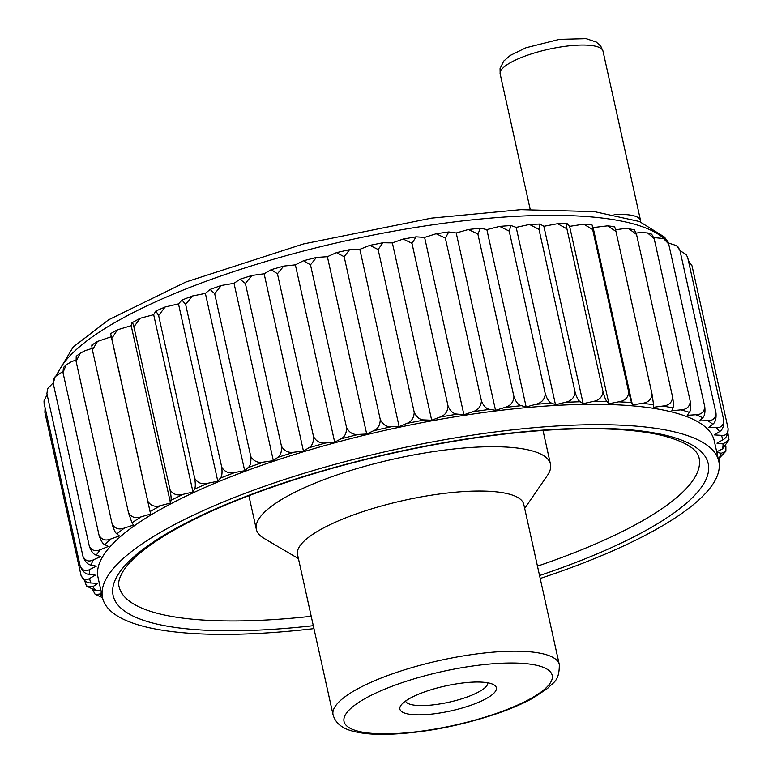 <?xml version="1.0" encoding="UTF-8"?>
<svg xmlns="http://www.w3.org/2000/svg" width="773" height="773" viewBox="0 0 773 773"><rect width="100%" height="100%" fill="white"/><g stroke="black" fill="none" stroke-linecap="round" stroke-linejoin="round"><path stroke-width="1.16" d="M640.585 221.948A52.67 13.605 167.5 0 0 640.556 220.527A52.67 13.605 167.5 0 0 614.168 214.614M425.218 691.671A49.404 12.755 -12.5 0 1 493.86 684.801A49.404 12.755 -12.5 0 1 471.018 705.208A49.404 12.755 -12.5 0 1 419.063 714.851A49.404 12.755 -12.5 0 1 400.907 705.411A49.404 12.755 -12.5 0 1 425.218 691.671M405.554 701.043A42.138 10.88 167.5 0 0 466.129 697.352A42.138 10.88 167.5 0 0 487.792 682.81M668.684 243.959L663.514 238.528L666.142 239.717L668.684 243.959L704.773 406.733C705.343 412.444 704.638 416.135 702.667 417.797A324.09 83.697 167.5 0 0 695.903 414.734L687.245 415.333L689.342 412.338A324.09 83.697 167.5 0 0 680.897 409.845L671.824 410.782L672.916 407.941A324.09 83.697 167.5 0 0 662.876 406.038L653.485 407.294L653.562 404.656A324.09 83.697 167.5 0 0 642.044 403.361L632.44 404.936L631.502 402.52A324.09 83.697 167.5 0 0 618.622 401.844L608.921 403.719L606.979 401.545A324.09 83.697 167.5 0 0 592.881 401.506L583.18 403.651L580.252 401.747A324.09 83.697 167.5 0 0 565.092 402.346L555.497 404.743L551.613 403.129A324.09 83.697 167.5 0 0 535.563 404.356L526.171 406.975L521.389 405.68A324.09 83.697 167.5 0 0 504.614 407.516L495.541 410.328L489.889 409.361A324.09 83.697 167.5 0 0 472.583 411.787L463.926 414.763L457.481 414.125A324.09 83.697 167.5 0 0 439.827 417.13L431.682 420.232L424.512 419.942A324.09 83.697 167.5 0 0 406.704 423.469L399.158 426.686L391.341 426.735A324.09 83.697 167.5 0 0 373.572 430.754L366.702 434.03L358.334 434.426A324.09 83.697 167.5 0 0 340.796 438.9L334.69 442.204L325.839 442.939A324.09 83.697 167.5 0 0 308.736 447.818L303.451 451.113L294.233 452.186A324.09 83.697 167.5 0 0 277.749 457.403L273.342 460.65L263.854 462.041A324.09 83.697 167.5 0 0 248.162 467.559L244.693 470.728L235.04 472.429A324.09 83.697 167.5 0 0 220.315 478.168L217.802 481.221L208.092 483.202A324.09 83.697 167.5 0 0 194.496 489.125L192.989 492.024L183.317 494.276A324.09 83.697 167.5 0 0 170.997 500.295L170.504 503.01L160.977 505.503A324.09 83.697 167.5 0 0 150.078 511.562L150.6 514.074L141.333 516.77A324.09 83.697 167.5 0 0 131.961 522.799L133.497 525.08L124.588 527.959A324.09 83.697 167.5 0 0 116.849 533.892L119.38 535.902L110.925 538.945A324.09 83.697 167.5 0 0 104.915 544.714L108.404 546.443L100.49 549.593A324.09 83.697 167.5 0 0 96.267 555.14L100.693 556.57L93.417 559.807A324.09 83.697 167.5 0 0 91.03 565.073L96.325 566.174L89.765 569.469A324.09 83.697 167.5 0 0 89.233 574.387L95.359 575.16L89.581 578.465A324.09 83.697 167.5 0 0 90.914 582.987L97.794 583.422L92.866 586.697A324.09 83.697 167.5 0 0 96.045 590.775L101.012 590.833M716.697 451.809L722.552 448.871A324.09 83.697 167.5 0 0 723.084 443.953L716.958 443.18L722.736 439.876A324.09 83.697 167.5 0 0 721.402 435.354L714.523 434.919L719.45 431.643A324.09 83.697 167.5 0 0 716.271 427.566L708.715 427.469L712.735 424.251A324.09 83.697 167.5 0 0 707.739 420.667L699.584 420.918L702.667 417.797M695.903 414.734C701.343 414.647 704.3 411.97 704.773 406.733M663.514 238.528L653.9 237.582M680.897 409.845C686.588 409.545 689.709 406.733 690.26 401.429C691.014 407.12 690.704 410.753 689.342 412.338M654.18 238.654L647.619 232.982L651.678 234.18L654.18 238.654L690.26 401.429M647.619 232.982L641.58 232.499L636.189 233.06M636.537 234.461L628.913 228.789L634.411 229.832L636.537 234.461L672.626 397.225C673.554 402.888 673.65 406.463 672.916 407.941M614.245 227.31C614.235 225.397 614.806 226.76 615.965 231.407L652.045 394.172L653.562 404.656M592.195 225.175L592.669 229.533L583.683 224.17L591.876 224.595L593.123 227.591L632.44 404.936M642.044 403.361C648.064 402.665 651.397 399.602 652.045 394.172M615.965 231.407L607.539 225.861L593.123 227.591M567.662 224.199C566.396 222.576 566.155 224.131 566.928 228.856L557.565 223.706L566.957 223.726L569.604 226.373L608.921 403.719M618.622 401.844C624.71 400.965 628.091 397.786 628.758 392.307L631.502 402.52M592.669 229.533L628.758 392.307M583.683 224.17L569.604 226.373M566.928 228.856L603.008 391.631C604.515 397.167 605.839 400.472 606.979 401.545M583.18 403.651L543.863 226.305L539.892 224.044L539.003 229.397L575.093 392.162C576.774 397.651 578.494 400.849 580.252 401.747M535.563 404.356C541.448 403.004 544.694 399.525 545.303 393.901L509.214 231.127L510.963 225.532L516.18 227.397L555.497 404.743M565.092 402.346C571.112 401.139 574.445 397.747 575.093 392.162M539.003 229.397L529.457 224.46L516.18 227.397M504.614 407.516C510.296 406.047 513.417 402.482 513.968 396.82L477.888 234.055L480.487 228.18L486.855 229.629L526.171 406.975M509.214 231.127L499.638 226.392L486.855 229.629M513.968 396.82C516.006 402.202 518.47 405.149 521.389 405.68M495.541 410.328L456.225 232.982L448.765 231.958L445.354 238.123L481.444 400.897C483.637 406.212 486.449 409.033 489.889 409.361M439.827 417.13C444.939 415.468 447.693 411.787 448.069 406.076L411.98 243.302L416.145 236.838L424.609 237.417L463.926 414.763M472.583 411.787C478.014 410.212 480.97 406.588 481.444 400.897M445.354 238.123L436.165 233.726L424.609 237.417M406.704 423.469C411.449 421.758 413.951 418.029 414.222 412.299L378.132 249.524L382.973 242.751L392.365 242.896L431.682 420.232M411.98 243.302L403.177 239.041L392.365 242.896M414.222 412.299C416.695 417.488 420.126 420.039 424.512 419.942M399.158 426.686L359.841 249.341L349.609 249.65L344.178 256.742L380.268 419.507C382.857 424.638 386.548 427.044 391.341 426.735M340.796 438.9C344.652 437.132 346.575 433.373 346.575 427.624L310.495 264.849L316.408 257.457L327.385 256.684L366.702 434.03M373.572 430.754C377.891 429.005 380.123 425.256 380.268 419.507M344.178 256.742L336.487 252.626L327.385 256.684M308.736 447.818C312.079 446.05 313.674 442.291 313.519 436.552L277.439 273.777L283.73 266.096L295.373 264.859L334.69 442.204M310.495 264.849L303.489 260.752L295.373 264.859M313.519 436.552C316.312 441.547 320.418 443.673 325.839 442.939M303.451 451.113L264.134 273.768L251.93 275.459L245.379 283.42L281.469 446.185C284.319 451.123 288.58 453.123 294.233 452.186M248.162 467.559C250.384 465.868 251.244 462.167 250.761 456.437L214.672 293.672L221.339 285.469L234.026 283.314L273.342 460.65M277.749 457.403C280.541 455.664 281.778 451.925 281.469 446.185M245.379 283.42L239.968 279.246L234.026 283.314M220.315 478.168C221.928 476.555 222.402 472.892 221.735 467.192L185.646 304.417L192.303 296.011L205.376 293.382L244.693 470.728M214.672 293.672L210.13 289.411L205.376 293.382M221.735 467.192C224.672 472.003 229.108 473.752 235.04 472.429M217.802 481.221L178.486 303.876L165.122 306.987L158.629 315.548L194.709 478.323C197.666 483.086 202.12 484.71 208.092 483.202M170.997 500.295C171.374 498.875 171.036 495.348 169.992 489.705L133.903 326.931L140.087 318.292L153.672 314.679L192.989 492.024M194.496 489.125C195.501 487.599 195.569 483.995 194.709 478.323M158.629 315.548L155.866 311.017L153.672 314.679M150.078 511.562L111.756 338.458L117.457 329.81L131.188 325.675L170.504 503.01M133.903 326.931C132.676 322.312 131.932 320.979 131.681 322.95L140.087 318.292M131.188 325.675L131.681 322.95M147.836 501.233C150.754 505.9 155.131 507.32 160.977 505.503M150.6 514.074L111.283 336.728L97.466 341.453L92.412 349.985L128.502 512.76C131.362 517.388 135.642 518.722 141.333 516.77M131.961 522.799L128.502 512.76M92.412 349.985C91.562 345.28 91.639 343.763 92.644 345.454M116.849 533.892C115.351 532.916 113.795 529.679 112.182 524.171C114.984 528.761 119.119 530.027 124.588 527.959M92.093 348.401L85.272 350.613L80.305 353.155L76.102 361.397L112.182 524.171M76.102 361.397L76.227 356.276L80.305 353.155M75.851 360.073L71.609 361.6L66.169 364.866L62.99 372.557L99.07 535.331C101.785 539.902 105.737 541.1 110.925 538.945M62.806 371.6L55.192 376.644L53.221 383.36L89.31 546.134C91.919 550.676 95.649 551.835 100.49 549.593M96.267 555.14C93.591 554.531 91.272 551.526 89.31 546.134M53.221 383.36L53.704 378.586L55.192 376.644M91.03 565.073C87.793 564.657 85.117 561.787 82.991 556.444C85.494 560.976 88.963 562.097 93.417 559.807M53.134 382.935L47.636 388.616L46.911 393.67L82.991 556.444M46.911 393.67L47.636 388.616M47.114 394.597L44.013 400.907L44.119 403.39L80.208 566.165C82.566 570.677 85.755 571.778 89.765 569.469M45.105 407.835L44.882 412.396L81.097 575.653M90.914 582.987C86.702 582.987 83.397 580.388 80.972 575.17C83.184 579.692 86.054 580.784 89.581 578.465M96.045 590.775L86.46 586.021L92.866 586.697M84.663 580.581L86.46 586.021M93.021 590.359L95.205 594.447L99.582 594.089A324.09 83.697 167.5 0 0 102.171 596.06M101.408 592.63L99.582 594.089M102.5 597.587L95.205 594.447M559.304 664.616L523.794 504.46A115.873 29.925 167.5 0 0 404.202 500.324A115.873 29.925 167.5 0 0 297.547 554.618L333.057 714.774C335.453 723.161 342.304 728.697 353.609 731.374C362.479 733.625 373.543 734.611 386.78 734.35C423.005 733.162 460.302 726.05 498.662 713.035C512.18 708.281 523.756 703.227 533.409 697.864L547.69 688.347C552.975 682.134 559.43 681.805 559.304 664.616A115.873 29.925 167.5 0 0 439.702 660.48A115.873 29.925 167.5 0 0 333.057 714.774M524.683 508.431L547.371 475.482A150.629 38.901 167.5 0 0 550.463 464.148A150.629 38.901 167.5 0 0 394.984 458.776A150.629 38.901 167.5 0 0 256.346 529.35A150.629 38.901 167.5 0 0 263.941 538.317L298.426 558.589M540.211 578.465A315.597 81.503 167.5 0 0 556.937 572.754A315.597 81.503 167.5 0 0 718.784 461.23A315.597 81.503 167.5 0 0 393.032 449.973A315.597 81.503 167.5 0 0 102.558 597.848A315.597 81.503 167.5 0 0 313.954 628.623M718.784 461.23L714.271 440.861A315.597 81.503 167.5 0 0 388.519 429.604A315.597 81.503 167.5 0 0 98.045 577.479L102.558 597.848M718.252 458.824L718.9 458.534A324.09 83.697 167.5 0 0 721.286 453.268L716.813 452.34M725.886 446.398L725.876 451.248L721.286 453.268M725.876 451.248L718.9 458.534M723.084 443.953L729.026 439.789L727.895 433.16M688.337 260.414L692.028 265.825L728.118 428.6C728.176 434.349 726.378 438.107 722.736 439.876M687.719 257.612L686.192 254.53L687.719 257.612L723.799 420.386C724.021 426.136 722.571 429.885 719.45 431.643M716.271 427.566C721.025 427.894 723.528 425.508 723.799 420.386M686.192 254.53L679.979 250.636M676.472 245.601L677.795 246.548L679.911 250.297L676.472 245.601L669.37 243.321M628.913 228.789L623.56 228.692L615.579 229.765M557.565 223.706L543.863 226.305M477.888 234.055L468.428 229.504L456.225 232.982M378.132 249.524L369.832 245.36L359.841 249.341M277.439 273.777L271.207 269.661L264.134 273.768M185.646 304.417L181.993 300.04L178.486 303.876M111.756 338.458L110.645 333.588L117.457 329.81M62.99 372.557L63.444 367.484L66.169 364.866M44.119 403.39L44.013 400.907M111.283 336.728L110.761 334.216M707.739 420.667C712.861 420.783 715.614 418.251 715.991 413.072C716.378 418.802 715.296 422.531 712.735 424.251M679.911 250.297L715.991 413.072M721.402 435.354C725.731 435.904 727.973 433.653 728.118 428.6M729.026 439.789L722.552 448.871M719.064 462.718L719.982 458.882M662.876 406.038C668.761 405.535 672.008 402.598 672.626 397.225M592.881 401.506C598.969 400.453 602.341 397.158 603.008 391.631M89.233 574.387C85.494 574.175 82.489 571.44 80.208 566.165M104.915 544.714C102.809 543.912 100.857 540.791 99.07 535.331M169.992 489.705C172.93 494.42 177.375 495.947 183.317 494.276M250.761 456.437C253.66 461.317 258.027 463.182 263.854 462.041M346.575 427.624C349.28 432.687 353.193 434.948 358.334 434.426M448.069 406.076C450.408 411.323 453.548 414.009 457.481 414.125M545.303 393.901C547.168 399.332 549.265 402.414 551.613 403.129M640.556 220.527L602.998 51.134A52.67 13.605 167.5 0 0 548.637 49.259A52.67 13.605 167.5 0 0 500.16 73.937L530.181 209.357M664.432 238.934A315.597 81.503 167.5 0 0 344.99 241.002A315.597 81.503 167.5 0 0 57.492 374.364M497.522 713.035A106.606 27.528 167.5 0 0 502.914 663.186A106.606 27.528 167.5 0 0 343.917 719.083A106.606 27.528 167.5 0 0 497.522 713.035M537.467 566.136A297.054 76.711 167.5 0 0 546.733 562.937A297.054 76.711 167.5 0 0 699.072 457.954C697.246 448.958 685.033 441.489 662.432 435.557C636.314 429.324 600.824 427.353 555.951 429.662C482.777 433.46 391.08 450.224 311.635 474.342C252.626 492.324 205.096 511.861 169.055 532.964C145.836 546.888 130.627 559.478 123.429 570.716C119.342 577.412 117.883 582.687 119.042 586.543A297.054 76.711 167.5 0 0 311.219 616.294M539.554 575.527A304.775 78.711 167.5 0 0 551.932 571.276A304.775 78.711 167.5 0 0 630.401 429.846A304.775 78.711 167.5 0 0 161.518 536.752A304.775 78.711 167.5 0 0 313.307 625.686M602.998 51.134L600.805 46.225L596.331 42.071L586.156 38.65L559.517 39.326L525.959 47.771L510.306 55.395L503.735 61.067L500.063 68.575L500.16 73.937M669.032 243.311L664.413 237.021L639.416 221.503L594.36 211.618L520.712 209.676L431.489 218.141L303.48 243.949L185.926 281.99L108.635 319.78L73.184 347.029L56.071 375.639M550.463 464.148L543.004 430.474M256.346 529.35L248.877 495.677M614.438 226.634L607.539 225.861M539.892 224.044L529.457 224.46M510.963 225.532L499.638 226.392M480.487 228.18L468.428 229.504M448.765 231.958L436.165 233.736M416.145 236.838L403.177 239.041M382.973 242.751L369.832 245.36M349.609 249.65L336.487 252.626M316.408 257.457L303.489 260.752M283.73 266.096L271.207 269.661M251.93 275.459L239.968 279.246M221.339 285.469L210.13 289.411M192.303 296.011L181.993 300.04M165.122 306.987L155.866 311.017M97.466 341.453L91.997 344.971"/></g></svg>
